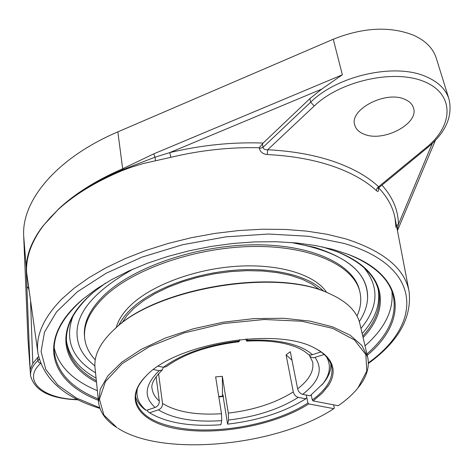 <?xml version="1.0" encoding="UTF-8"?>
<svg xmlns="http://www.w3.org/2000/svg" width="474" height="474" viewBox="0 0 474 474"><rect width="100%" height="100%" fill="white"/><g stroke="black" fill="none" stroke-linecap="round" stroke-linejoin="round"><path stroke-width="0.71" d="M348.112 254.319C373.939 264.877 388.982 278.623 393.23 295.551C397.242 315.637 388.473 335.106 366.923 353.965M98.213 398.93C71.698 388.117 57.064 372.558 54.32 352.265C52.827 334.875 62.574 316.982 83.56 298.59M367.231 355.275C407.391 321.822 406.911 276.721 348.556 254.491L332.967 249.425L315.512 245.55L296.457 242.955L276.099 241.722L254.787 241.888L232.894 243.482L210.817 246.48L188.972 250.835L167.755 256.452L147.544 263.23L128.703 271.027L111.526 279.684L96.287 289.033L83.193 298.893C35.26 338.916 49.486 381.712 98.349 400.269M54.196 347.869C58.628 366.301 73.014 380.569 97.366 390.665M365.033 345.872C384.769 328.399 393.728 310.221 391.915 291.35M96.346 380.717C78.441 370.875 68.529 358.131 66.597 342.483C65.252 327.83 72.439 312.698 88.158 297.079L93.781 292.002M336.303 251.416C360.453 261.328 374.496 274.292 378.442 290.301C381.712 305.724 376.48 320.999 362.758 336.131M363.096 337.565C391.838 307.472 385.872 270.358 336.741 251.581L322.166 246.841M105.655 283.073L93.419 292.304C53.082 326.047 59.523 363.084 96.495 382.174M368.357 363.487C398.527 341.594 412.09 317.515 409.044 291.237L409.044 291.237C404.695 268.497 383.496 251.013 345.439 238.783L327.03 234.28L306.838 231.134L285.164 229.422L262.365 229.22L238.837 230.548L215.006 233.398L191.306 237.723L168.169 243.44L146.016 250.444L125.225 258.585L106.14 267.697L89.065 277.61L74.222 288.121L61.792 299.047C43.347 317.959 35.402 336.048 37.967 353.331L26.621 272.491C25.839 257.524 31.272 242.101 42.915 226.222L49.853 218.004L57.958 209.757C74.477 194.601 96.121 181.465 122.885 170.338L131.902 167.008L143.563 163.465L170.936 157.291C200.591 150.234 230.008 147.053 259.195 147.746L259.302 148.475C260.41 152.083 263.058 154.109 267.253 154.548L267.715 149.743C265.108 149.974 263.526 149.18 262.975 147.367L262.454 143.9L263.153 143.059L309.883 98.628L321.739 89.118L342.352 74.791L153.754 153.866L154.968 157.214L122.748 169.651C96.038 181.021 74.442 194.387 57.958 209.757L42.897 226.062C31.201 241.473 25.661 256.511 26.271 271.169L30.146 369.761L32.783 363.404L38.554 356.596M267.253 154.548C291.504 155.774 313.083 159.572 331.984 165.936C350.73 172.37 365.561 180.618 376.469 190.69C378.216 192.142 378.874 191.342 378.448 188.285M259.195 147.746L262.454 143.9M263.153 143.059C232.355 141.939 201.207 145.127 169.71 152.622L170.936 157.291M321.739 89.118L169.71 152.622L154.968 157.214L155.596 160.591M259.302 148.475L262.975 147.367L310.713 102.159L309.883 98.628M378.139 187.663L378.258 188.794L379.07 187.538L378.702 186.797C367.646 176.5 352.597 168.051 333.548 161.456C314.333 154.927 292.393 151.022 267.715 149.743L314.185 106.028L310.713 102.159C337.364 75.573 395.12 62.651 426.09 76.646C438.254 81.889 445.874 89.325 448.943 98.942C452.931 116.183 445.874 132.341 427.773 147.42L379.07 187.538M376.469 190.69L376.747 188.788L377.819 187.378L426.375 147.491L427.773 147.42M396.465 225.571L398.391 224.457C398.326 210.462 392.851 197.362 381.967 185.144M397.194 229.38L398.391 224.457L432.306 143.421M364.441 134.332C359.144 132.347 355.903 129.242 354.718 125.018C349.154 109.719 385.326 90.51 404.476 99.185C409.317 101.163 412.327 104.079 413.5 107.936C419.146 123.696 383.602 142.372 364.441 134.332M42.897 226.062L42.915 226.222C31.237 241.888 25.75 257.115 26.455 271.91L28.92 290.218M28.701 288.69L26.828 286.474M153.754 153.866L122.565 168.803C95.867 180.452 74.323 194.056 57.941 209.603M448.943 98.942L436.287 58.201C433.141 48.336 425.575 40.681 413.595 35.23C389.978 26.005 363.203 27.338 333.258 39.235L117.848 131.885C56.234 158.12 21.425 200.846 23.7 236.099L27.954 339.188L30.561 375.627C30.235 370.579 32.676 365.549 37.884 360.524L38.744 362.403L40.604 363.404M314.943 247.434L291.166 242.492C342.915 251.895 368.381 270.684 367.563 298.845C366.995 306.477 364.245 314.066 359.304 321.603C364.245 314.061 367 306.471 367.563 298.833C368.731 276.141 351.187 259.011 314.943 247.434M133.55 268.871C87.69 294.603 69.731 320.649 79.662 347.009C82.683 354.048 87.755 360.329 94.883 365.857C87.749 360.323 82.672 354.037 79.656 346.992C69.737 320.637 87.702 294.597 133.55 268.871M222.644 396.146L223.112 394.961M222.484 396.163L222.33 376.338L228.302 413.109L228.545 420.035L227.585 424.141L222.893 394.978M311.258 394.961L312.277 399.991L313.107 400.909L322.338 393.07L328.909 384.888L331.107 380.741L332.529 376.605L333.157 372.505L332.967 368.482L331.948 364.565L330.082 360.797L327.38 357.212L323.849 353.841L319.494 350.73L314.357 347.898C276.135 326.675 175.173 343.567 145.945 376.083C121.563 400.518 140.725 423.88 181.299 429.503C221.719 435.369 277.059 424.354 308.728 403.913L307.899 403.001L306.305 395.055L306.796 397.508L305.771 398.818L298.282 397.378C295.758 396.62 294.093 394.783 293.288 391.874L286.077 354.848L290.313 351.702L297.625 388.816C298.442 391.731 300.113 393.574 302.637 394.338L310.132 395.796L323.126 383.502C328.589 376.937 331.16 370.407 330.852 363.931M247.446 338.922L246.676 341.132C260.907 340.332 273.522 341.15 284.513 343.573C295.255 346.103 302.957 349.545 307.626 353.9L309.51 354.902L311.371 355.014L320.987 351.915M135.564 396.614C136.909 401.336 139.901 405.572 144.529 409.311L146.312 410.395L155.134 407.444C157.996 406.177 159.377 404.026 159.288 400.998L156.094 376.664M158.565 373.619L162.517 403.433C162.612 406.455 161.237 408.594 158.387 409.85L149.6 412.789L150.963 413.642C167.867 423.092 191.158 426.796 220.831 424.757L221.743 420.657L221.494 413.725L215.629 376.907L222.33 376.338M158.209 366.248L163.376 367.249L166.232 366.704C184.108 353.782 208.376 345.463 239.032 341.754L239.743 339.621M286.077 354.848L291.972 360.116M324.18 354.505L313.391 357.823L310.689 357.023L309.054 354.759M246.676 341.132L245.722 339.058M149.6 412.789L147.823 411.705L147.604 409.963M326.485 356.845C331.522 365.798 329.975 375.195 321.84 385.048M147.823 411.705L150.963 413.642M163.358 367.249L162.268 369.951L159.234 370.656L153.529 369.554M146.312 410.395C138.728 404.221 135.754 396.922 137.389 388.49M305.771 398.818C284.489 412.096 258.431 420.539 227.585 424.141M357.906 387.999L358.54 387.211C366.698 377.055 369.738 367.03 367.664 357.141L361.858 345.463L350.114 335.189L332.677 326.894L310.144 321.117L283.511 318.267L254.094 318.599L223.485 322.154L193.38 328.76L165.462 338.021L141.205 349.385L121.782 362.183L107.995 375.704L100.233 389.243L98.545 402.177C99.807 412.202 105.945 420.693 116.965 427.637L103.936 415.1L99.445 399.209L105.471 381.552L122.322 363.528L149.192 346.761L184.048 332.932L223.71 323.517L264.279 319.506L301.737 321.23L332.606 328.34L354.404 339.899L365.845 354.629L366.775 371.112L357.906 387.999C352.899 394.19 346.346 400.103 338.246 405.732L313.107 400.909M333.649 404.849L334.324 408.019L333.838 408.671C276.94 446.2 162.813 457.499 117.819 428.176M98.545 402.177L95.013 367.741C93.763 355.387 100.168 342.625 114.234 329.466C155.49 288.239 276.733 267.952 329.157 293.501C346.743 301.363 356.958 311.341 359.796 323.428L367.664 357.141M329.157 293.501L328.257 293.11C276.182 267.745 155.946 287.866 114.963 328.802L114.234 329.466M223.355 396.068L218.751 396.513M307.899 403.001C276.413 423.738 219.403 434.771 179.581 428.028C153.321 423.537 138.692 414.033 135.694 399.523C134.8 391.897 138.343 383.958 146.318 375.716M313.883 347.673C324.109 352.869 330.04 359.221 331.681 366.728C333.53 378.033 327.066 389.118 312.277 399.991M333.838 408.671L308.728 403.913M218.81 396.904L223.42 396.46M319.944 289.952L312.165 284.216L302.341 279.322L290.651 275.418L277.337 272.615L262.697 271.004L247.067 270.654L230.832 271.584L214.414 273.776L198.221 277.189L182.662 281.716L168.14 287.244L154.992 293.619L143.521 300.676L133.976 308.224L126.902 315.613L121.794 323.108M323.641 291.261C309.066 275.803 273.694 266.975 233.564 270.304C193.445 273.646 153.055 288.95 132.365 307.863C126.001 313.681 121.457 319.583 118.725 325.549M356.993 316.034C360.714 307.875 361.686 299.846 359.896 291.954L359.529 290.396C353.835 264.533 312.022 244.347 254.337 244.815C196.746 245.177 133.301 267.058 104.221 295.13C89.764 309.273 83.193 323.037 84.508 336.416L84.668 338.009C85.551 346.056 89.076 353.331 95.256 359.831M359.896 291.954C354.214 266.133 312.384 245.988 254.651 246.474C197.012 246.859 133.514 268.734 104.398 296.777C89.93 310.903 83.353 324.649 84.668 338.009M326.657 292.44C315.435 275.062 280.649 263.852 238.825 266.157C197.03 268.438 153.564 284.216 131.902 304.16C123.483 311.945 118.263 319.778 116.254 327.647M99.747 407.782L76.219 397.917L57.864 385.048L45.806 369.459L41.072 351.601L44.497 332.114L56.596 311.833L77.38 291.8L106.277 273.16L141.999 257.109L182.638 244.726L225.766 236.864L268.705 234.02L308.817 236.295L343.822 243.369C423.726 266.507 422.66 324.269 368.357 362.835M66.496 341.126C68.89 356.217 78.749 368.547 96.08 378.116M362.166 333.589C375.432 318.895 380.741 304.03 378.092 288.98M37.967 353.331L37.967 353.331C43.638 379.17 64.304 397.526 99.961 408.404M378.708 187.894C387.566 197.291 393.011 207.357 395.038 218.099L395.974 227.449M117.848 131.885L122.885 170.338M314.185 106.028C340.255 80.853 394.321 68.783 424.408 81.688C454.886 94.219 453.594 125.551 426.375 147.491M26.621 272.491L23.7 236.099M77.635 399.511C43.057 399.013 21.632 380.533 40.563 363.445M39.224 359.256L37.884 360.524L37.653 357.455M32.783 363.404L30.591 301.861M27.954 339.188L30.146 369.761M333.258 39.235L342.352 74.791M95.535 372.825C71.918 358.421 64.393 339.556 72.96 316.211M363.872 267.532C379.567 286.811 378.596 307.105 360.957 328.405M309.812 356.205L312.656 361.976C314.132 371.041 309.119 379.988 297.625 388.816M302.637 394.338C319.18 381.653 323.339 369.382 315.127 357.532M312.52 354.753C306.838 349.534 298.247 345.605 286.74 342.969C275.098 340.403 261.885 339.544 247.102 340.391M158.387 409.85C173.265 418.838 194.381 422.441 221.743 420.657M221.494 413.725C195.993 415.319 176.334 411.888 162.517 403.433M239.435 341.019C207.695 344.77 182.342 353.515 163.376 367.249M293.288 391.874C275.661 402.971 253.999 410.046 228.302 413.109M159.288 400.998C155.146 397.425 152.758 393.373 152.13 388.834C150.738 384.467 154.115 378.175 162.274 369.951M159.234 370.656C144.659 384.74 143.29 397.005 155.134 407.444M228.545 420.035C256.096 416.77 279.34 409.222 298.282 397.378M409.044 291.237L395.038 218.099L395.938 227.064M435.399 140.328L397.431 230.613M78.257 399.819C50.345 398.859 34.448 390.795 30.561 375.627"/></g></svg>
